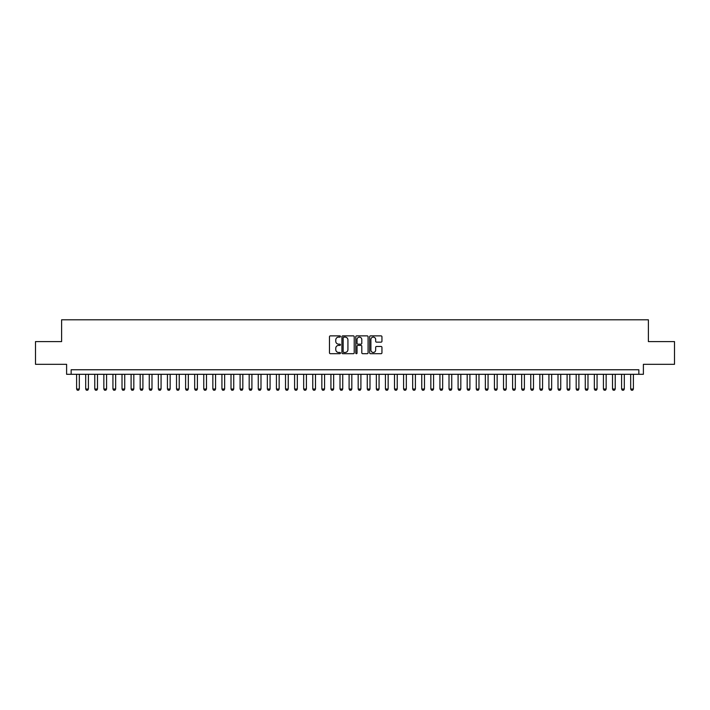 <?xml version="1.0" encoding="UTF-8"?>
<svg xmlns="http://www.w3.org/2000/svg" width="710" height="710" viewBox="0 0 710 710"><rect width="100%" height="100%" fill="white"/><g stroke="black" fill="none" stroke-linecap="round" stroke-linejoin="round"><path stroke-width="1.06" d="M340.472 336.487A0.621 0.621 0 0 0 339.841 335.865L330.372 335.865A0.887 0.887 0 0 0 329.476 336.753L329.476 352.808A0.887 0.887 0 0 0 330.372 353.695L339.841 353.695A0.621 0.621 0 0 0 340.472 353.074A0.621 0.621 0 0 0 339.841 352.453L338.617 352.453A2.849 2.849 0 0 1 335.768 349.595L335.768 348.255A2.849 2.849 0 0 1 338.617 345.406L339.841 345.406A0.621 0.621 0 0 0 340.472 344.785A0.621 0.621 0 0 0 339.841 344.155L338.617 344.155A2.849 2.849 0 0 1 335.768 341.306L335.768 339.966A2.849 2.849 0 0 1 338.617 337.117L339.841 337.117A0.621 0.621 0 0 0 340.472 336.487M381.057 342.149A0.887 0.887 0 0 0 381.945 341.261L381.945 336.753A0.887 0.887 0 0 0 381.057 335.865L370.531 335.865A0.887 0.887 0 0 0 369.644 336.753L369.644 352.808A0.887 0.887 0 0 0 370.531 353.695L381.057 353.695A0.887 0.887 0 0 0 381.945 352.808L381.945 347.367A0.887 0.887 0 0 0 381.057 346.471L376.557 346.471A0.887 0.887 0 0 0 375.661 347.367L375.661 350.065A2.387 2.387 0 0 1 373.274 352.453A2.387 2.387 0 0 1 370.895 350.065L370.895 339.495A2.387 2.387 0 0 1 373.274 337.117A2.387 2.387 0 0 1 375.661 339.495L375.661 341.261A0.887 0.887 0 0 0 376.557 342.149L381.057 342.149M638.849 374.303L643.393 374.303L643.393 364.31L674.5 364.31L674.5 341.599L648.39 341.599L648.39 319.802L61.61 319.802L61.61 341.599L35.5 341.599L35.5 364.31L66.607 364.31L66.607 374.303L638.849 374.303L638.849 369.759L71.151 369.759L71.151 374.303M354.219 336.753A0.887 0.887 0 0 0 353.332 335.865L342.806 335.865A0.887 0.887 0 0 0 341.918 336.753L341.918 352.808A0.887 0.887 0 0 0 342.806 353.695L353.332 353.695A0.887 0.887 0 0 0 354.219 352.808L354.219 336.753M356.668 335.865L367.194 335.865A0.887 0.887 0 0 1 368.082 336.753L368.082 352.808A0.887 0.887 0 0 1 367.194 353.695L362.686 353.695A0.887 0.887 0 0 1 361.798 352.808L361.798 346.294A0.887 0.887 0 0 0 360.911 345.406L357.92 345.406A0.887 0.887 0 0 0 357.032 346.294L357.032 353.074A0.621 0.621 0 0 1 356.402 353.695A0.621 0.621 0 0 1 355.781 353.074L355.781 336.753A0.887 0.887 0 0 1 356.668 335.865M343.791 337.117A0.621 0.621 0 0 0 343.161 337.738L343.161 351.823A0.621 0.621 0 0 0 343.791 352.453L345.078 352.453A2.849 2.849 0 0 0 347.935 349.595L347.935 339.966A2.849 2.849 0 0 0 345.078 337.117L343.791 337.117M361.798 339.54A2.387 2.387 0 0 0 359.411 337.161A2.387 2.387 0 0 0 357.032 339.54L357.032 343.267A0.887 0.887 0 0 0 357.92 344.155L360.911 344.155A0.887 0.887 0 0 0 361.798 343.267L361.798 339.54M76.6 374.303L76.6 389.018L79.325 389.018L79.325 374.303M79.325 389.018L78.641 390.198L77.283 390.198L76.6 389.018M85.688 374.303L85.688 389.018L88.413 389.018L88.413 374.303M88.413 389.018L87.729 390.198L86.363 390.198L85.688 389.018M94.767 374.303L94.767 389.018L97.492 389.018L97.492 374.303M97.492 389.018L96.808 390.198L95.451 390.198L94.767 389.018M103.846 374.303L103.846 389.018L106.58 389.018L106.58 374.303M106.58 389.018L105.896 390.198L104.53 390.198L103.846 389.018M112.934 374.303L112.934 389.018L115.659 389.018L115.659 374.303M115.659 389.018L114.976 390.198L113.618 390.198L112.934 389.018M122.013 374.303L122.013 389.018L124.738 389.018L124.738 374.303M124.738 389.018L124.064 390.198L122.697 390.198L122.013 389.018M131.101 374.303L131.101 389.018L133.826 389.018L133.826 374.303M133.826 389.018L133.143 390.198L131.785 390.198L131.101 389.018M140.181 374.303L140.181 389.018L142.905 389.018L142.905 374.303M142.905 389.018L142.231 390.198L140.864 390.198L140.181 389.018M149.269 374.303L149.269 389.018L151.993 389.018L151.993 374.303M151.993 389.018L151.31 390.198L149.952 390.198L149.269 389.018M158.348 374.303L158.348 389.018L161.072 389.018L161.072 374.303M161.072 389.018L160.389 390.198L159.031 390.198L158.348 389.018M167.436 374.303L167.436 389.018L170.16 389.018L170.16 374.303M170.16 389.018L169.477 390.198L168.11 390.198L167.436 389.018M176.515 374.303L176.515 389.018L179.239 389.018L179.239 374.303M179.239 389.018L178.556 390.198L177.198 390.198L176.515 389.018M185.603 374.303L185.603 389.018L188.327 389.018L188.327 374.303M188.327 389.018L187.644 390.198L186.277 390.198L185.603 389.018M194.682 374.303L194.682 389.018L197.407 389.018L197.407 374.303M197.407 389.018L196.723 390.198L195.365 390.198L194.682 389.018M203.761 374.303L203.761 389.018L206.495 389.018L206.495 374.303M206.495 389.018L205.811 390.198L204.445 390.198L203.761 389.018M212.849 374.303L212.849 389.018L215.574 389.018L215.574 374.303M215.574 389.018L214.89 390.198L213.532 390.198L212.849 389.018M221.928 374.303L221.928 389.018L224.653 389.018L224.653 374.303M224.653 389.018L223.978 390.198L222.612 390.198L221.928 389.018M231.016 374.303L231.016 389.018L233.741 389.018L233.741 374.303M233.741 389.018L233.058 390.198L231.7 390.198L231.016 389.018M240.095 374.303L240.095 389.018L242.82 389.018L242.82 374.303M242.82 389.018L242.145 390.198L240.779 390.198L240.095 389.018M249.183 374.303L249.183 389.018L251.908 389.018L251.908 374.303M251.908 389.018L251.225 390.198L249.867 390.198L249.183 389.018M258.262 374.303L258.262 389.018L260.987 389.018L260.987 374.303M260.987 389.018L260.304 390.198L258.946 390.198L258.262 389.018M267.351 374.303L267.351 389.018L270.075 389.018L270.075 374.303M270.075 389.018L269.392 390.198L268.025 390.198L267.351 389.018M276.43 374.303L276.43 389.018L279.154 389.018L279.154 374.303M279.154 389.018L278.471 390.198L277.113 390.198L276.43 389.018M285.518 374.303L285.518 389.018L288.242 389.018L288.242 374.303M288.242 389.018L287.559 390.198L286.192 390.198L285.518 389.018M294.597 374.303L294.597 389.018L297.321 389.018L297.321 374.303M297.321 389.018L296.638 390.198L295.28 390.198L294.597 389.018M303.676 374.303L303.676 389.018L306.409 389.018L306.409 374.303M306.409 389.018L305.726 390.198L304.359 390.198L303.676 389.018M312.764 374.303L312.764 389.018L315.488 389.018L315.488 374.303M315.488 389.018L314.805 390.198L313.447 390.198L312.764 389.018M321.843 374.303L321.843 389.018L324.568 389.018L324.568 374.303M324.568 389.018L323.893 390.198L322.526 390.198L321.843 389.018M330.931 374.303L330.931 389.018L333.656 389.018L333.656 374.303M333.656 389.018L332.972 390.198L331.614 390.198L330.931 389.018M340.01 374.303L340.01 389.018L342.735 389.018L342.735 374.303M342.735 389.018L342.06 390.198L340.693 390.198L340.01 389.018M349.098 374.303L349.098 389.018L351.823 389.018L351.823 374.303M351.823 389.018L351.139 390.198L349.781 390.198L349.098 389.018M358.177 374.303L358.177 389.018L360.902 389.018L360.902 374.303M360.902 389.018L360.219 390.198L358.861 390.198L358.177 389.018M367.265 374.303L367.265 389.018L369.99 389.018L369.99 374.303M369.99 389.018L369.306 390.198L367.94 390.198L367.265 389.018M376.344 374.303L376.344 389.018L379.069 389.018L379.069 374.303M379.069 389.018L378.386 390.198L377.028 390.198L376.344 389.018M385.432 374.303L385.432 389.018L388.157 389.018L388.157 374.303M388.157 389.018L387.474 390.198L386.107 390.198L385.432 389.018M394.511 374.303L394.511 389.018L397.236 389.018L397.236 374.303M397.236 389.018L396.553 390.198L395.195 390.198L394.511 389.018M403.591 374.303L403.591 389.018L406.324 389.018L406.324 374.303M406.324 389.018L405.641 390.198L404.274 390.198L403.591 389.018M412.679 374.303L412.679 389.018L415.403 389.018L415.403 374.303M415.403 389.018L414.72 390.198L413.362 390.198L412.679 389.018M421.758 374.303L421.758 389.018L424.482 389.018L424.482 374.303M424.482 389.018L423.808 390.198L422.441 390.198L421.758 389.018M430.846 374.303L430.846 389.018L433.57 389.018L433.57 374.303M433.57 389.018L432.887 390.198L431.529 390.198L430.846 389.018M439.925 374.303L439.925 389.018L442.649 389.018L442.649 374.303M442.649 389.018L441.975 390.198L440.608 390.198L439.925 389.018M449.013 374.303L449.013 389.018L451.737 389.018L451.737 374.303M451.737 389.018L451.054 390.198L449.696 390.198L449.013 389.018M458.092 374.303L458.092 389.018L460.817 389.018L460.817 374.303M460.817 389.018L460.133 390.198L458.775 390.198L458.092 389.018M467.18 374.303L467.18 389.018L469.905 389.018L469.905 374.303M469.905 389.018L469.221 390.198L467.854 390.198L467.18 389.018M476.259 374.303L476.259 389.018L478.984 389.018L478.984 374.303M478.984 389.018L478.3 390.198L476.942 390.198L476.259 389.018M485.347 374.303L485.347 389.018L488.072 389.018L488.072 374.303M488.072 389.018L487.388 390.198L486.022 390.198L485.347 389.018M494.426 374.303L494.426 389.018L497.151 389.018L497.151 374.303M497.151 389.018L496.467 390.198L495.11 390.198L494.426 389.018M503.505 374.303L503.505 389.018L506.239 389.018L506.239 374.303M506.239 389.018L505.555 390.198L504.189 390.198L503.505 389.018M512.593 374.303L512.593 389.018L515.318 389.018L515.318 374.303M515.318 389.018L514.635 390.198L513.277 390.198L512.593 389.018M521.672 374.303L521.672 389.018L524.397 389.018L524.397 374.303M524.397 389.018L523.723 390.198L522.356 390.198L521.672 389.018M530.76 374.303L530.76 389.018L533.485 389.018L533.485 374.303M533.485 389.018L532.802 390.198L531.444 390.198L530.76 389.018M539.84 374.303L539.84 389.018L542.564 389.018L542.564 374.303M542.564 389.018L541.89 390.198L540.523 390.198L539.84 389.018M548.928 374.303L548.928 389.018L551.652 389.018L551.652 374.303M551.652 389.018L550.969 390.198L549.611 390.198L548.928 389.018M558.007 374.303L558.007 389.018L560.731 389.018L560.731 374.303M560.731 389.018L560.048 390.198L558.69 390.198L558.007 389.018M567.095 374.303L567.095 389.018L569.819 389.018L569.819 374.303M569.819 389.018L569.136 390.198L567.769 390.198L567.095 389.018M576.174 374.303L576.174 389.018L578.898 389.018L578.898 374.303M578.898 389.018L578.215 390.198L576.857 390.198L576.174 389.018M585.262 374.303L585.262 389.018L587.986 389.018L587.986 374.303M587.986 389.018L587.303 390.198L585.936 390.198L585.262 389.018M594.341 374.303L594.341 389.018L597.066 389.018L597.066 374.303M597.066 389.018L596.382 390.198L595.024 390.198L594.341 389.018M603.42 374.303L603.42 389.018L606.154 389.018L606.154 374.303M606.154 389.018L605.47 390.198L604.103 390.198L603.42 389.018M612.508 374.303L612.508 389.018L615.233 389.018L615.233 374.303M615.233 389.018L614.549 390.198L613.191 390.198L612.508 389.018M621.587 374.303L621.587 389.018L624.312 389.018L624.312 374.303M624.312 389.018L623.637 390.198L622.271 390.198L621.587 389.018M630.675 374.303L630.675 389.018L633.4 389.018L633.4 374.303M633.4 389.018L632.716 390.198L631.359 390.198L630.675 389.018"/></g></svg>
